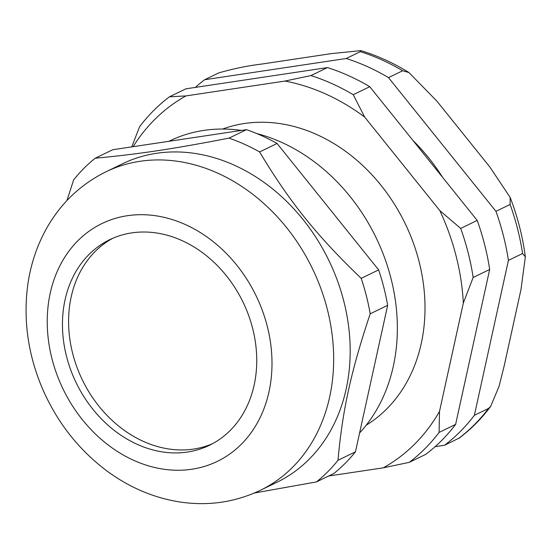<?xml version="1.0" encoding="UTF-8"?>
<svg xmlns="http://www.w3.org/2000/svg" width="553" height="553" viewBox="0 0 553 553"><rect width="100%" height="100%" fill="white"/><g stroke="black" fill="none" stroke-linecap="round" stroke-linejoin="round"><path stroke-width="0.83" d="M95.081 251.574A114.25 92.655 64.1 0 1 112.867 238.239A114.25 92.655 64.1 0 0 82.356 379.911A114.25 92.655 64.1 0 0 212.47 443.727A114.25 92.655 64.1 0 1 88.888 391.877A114.25 92.655 64.1 0 1 95.081 251.574M168.852 141.312L169.688 140.904A176.981 143.524 64.1 0 1 241.364 130.432M256.703 133.529A176.981 143.524 64.1 0 1 386.001 261.728A176.981 143.524 64.1 0 1 359.602 432.944M254.415 493.006L316.42 481.926L333.881 473.458A197.144 159.879 64.1 0 0 355.448 451.815L337.994 460.283C342.452 410.278 351.107 370.904 370.192 313.807L387.653 305.346L355.448 451.815M259.606 151.944L277.06 143.483L378.639 269.885L361.178 278.353C316.731 235.682 289.426 201.707 259.606 151.944A197.144 159.879 64.1 0 0 229.018 138.132C172.799 149.013 136.833 154.411 95.24 158.199L112.701 149.739L246.479 129.665L229.018 138.132M95.24 158.199A197.144 159.879 64.1 0 0 73.667 179.843L66.913 200.594M246.479 129.665A197.144 159.879 64.1 0 1 277.06 143.483M378.639 269.885A197.144 159.879 64.1 0 1 387.653 305.346M361.178 278.353A197.144 159.879 64.1 0 1 370.192 313.807M337.994 460.283A197.144 159.879 64.1 0 1 327.742 471.771A197.144 159.879 64.1 0 1 316.42 481.926M230.255 430.393A114.25 92.655 64.1 0 1 209.435 445.283A114.25 92.655 64.1 0 1 76.224 382.883A114.25 92.655 64.1 0 1 109.764 239.656A114.25 92.655 64.1 0 1 235.336 288.307A114.25 92.655 64.1 0 1 230.255 430.393M105.996 171.776L122.51 163.778A176.981 143.524 64.1 0 1 317.021 239.131A176.981 143.524 64.1 0 1 309.148 459.225A176.981 143.524 64.1 0 1 276.894 482.292L260.38 490.29C234.396 502.608 206.877 506.396 177.817 501.661C151.923 497.188 127.943 486.695 105.872 470.174C78.637 449.465 57.809 423.017 43.397 390.826C28.362 356.45 23.115 321.417 27.65 285.735C30.436 265.288 36.636 246.348 46.265 228.928C60.54 203.483 80.455 184.432 105.996 171.776A176.981 143.524 64.1 0 1 286.447 227.435A176.981 143.524 64.1 0 1 292.634 467.23A176.981 143.524 64.1 0 1 260.38 490.29M346.192 58.5L204.665 79.729L218.822 72.872C233.864 68.586 248.2 65.641 261.846 64.044L331.468 53.6L360.846 50.62L360.342 51.636L346.192 58.5A219.541 178.045 64.1 0 1 388.496 77.614L402.653 70.749L408.957 72.547L437.022 101.289L489.889 167.068L510.156 197.4L510.108 204.465L495.951 211.329A219.541 178.045 64.1 0 1 508.421 260.38L522.578 253.516L525.35 256.862L520.995 289.447L504.239 365.678L499.069 386.291L490.656 406.42L488.506 408.467L474.356 415.324A219.541 178.045 64.1 0 1 444.515 445.262L459.294 438.038C471.115 429.121 481.573 418.58 490.663 406.414M435.121 446.672L444.515 445.262M474.356 415.324L508.421 260.38M495.951 211.329L388.496 77.614M195.32 87.402A219.541 178.045 64.1 0 1 204.665 79.729M442.718 177.485A178.55 144.796 -115.9 0 0 412.897 140.379M169.418 96.816L185.926 88.812L327.452 67.584L310.938 75.581L284.961 81.063L185.96 95.911L169.418 96.816A219.541 178.045 64.1 0 0 139.577 126.755L131.732 146.884M353.243 94.701L369.757 86.697L477.211 220.412L460.697 228.417L439.835 210.61L364.669 117.07L353.243 94.701A219.541 178.045 64.1 0 0 310.938 75.581M473.168 277.468L489.682 269.463L455.617 424.407L439.103 432.411L439.504 411.425L463.331 303.03L473.168 277.468A219.541 178.045 64.1 0 0 460.697 228.417M328.565 476.036L383.284 467.824L409.261 462.349L425.775 454.345A219.541 178.045 64.1 0 0 455.617 424.407M327.452 67.584A219.541 178.045 64.1 0 1 369.757 86.697M477.211 220.412A219.541 178.045 64.1 0 1 489.682 269.463M439.103 432.411A219.541 178.045 64.1 0 1 409.261 462.349M439.504 411.425A210.582 170.78 64.1 0 1 383.284 467.824M439.835 210.61A210.582 170.78 64.1 0 1 463.331 303.03M284.961 81.063A210.582 170.78 64.1 0 1 364.669 117.07M133.121 146.676A210.582 170.78 64.1 0 1 185.96 95.911M222.631 129.043A165.105 133.895 64.1 0 1 405.114 223.467A165.105 133.895 64.1 0 1 366.183 425.209M236.712 265.094A132.174 107.192 64.1 0 1 191.829 469.241A132.174 107.192 64.1 0 1 50.254 293.069A132.174 107.192 64.1 0 1 236.712 265.094M488.506 408.467A219.541 178.045 64.1 0 1 458.672 438.405M510.108 204.465A219.541 178.045 64.1 0 1 522.578 253.516M360.342 51.636A219.541 178.045 64.1 0 1 402.653 70.749M510.156 197.4C517.629 216.831 522.696 236.649 525.35 256.862M360.846 50.62C377.457 55.673 393.487 62.98 408.957 72.547"/></g></svg>
